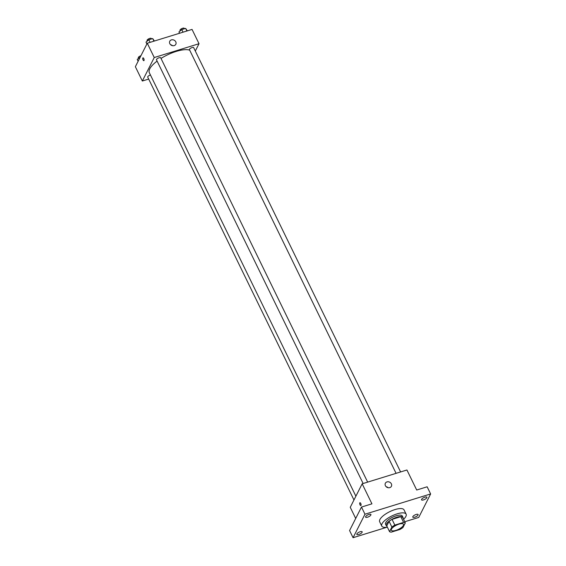 <?xml version="1.0" encoding="UTF-8"?>
<svg xmlns="http://www.w3.org/2000/svg" width="566" height="566" viewBox="0 0 566 566"><rect width="100%" height="100%" fill="white"/><g stroke="black" fill="none" stroke-linecap="round" stroke-linejoin="round"><path stroke-width="0.85" d="M403.402 525.425A6.778 2.328 -26 0 1 397.141 529.939A6.778 2.328 -26 0 1 391.339 530.236A6.778 2.328 -26 0 1 396.412 525.177A6.778 2.328 -26 0 1 403.523 524.3A6.778 2.328 -26 0 1 403.402 525.425M403.593 522.397L394.835 525.099A9.106 3.127 -26 0 0 391.877 527.045L389.55 531.637A9.106 3.127 -26 0 0 391.269 532.139L400.02 529.443A9.106 3.127 -26 0 0 402.978 527.491L405.313 522.899A9.106 3.127 -26 0 0 403.593 522.397L400.806 516.673L392.047 519.376L394.835 525.099M400.806 516.673A9.106 3.127 -26 0 1 402.518 517.175L405.313 522.899M392.047 519.376A9.106 3.127 -26 0 0 389.09 521.321L386.762 525.913L389.55 531.637M403.091 518.35A9.318 3.198 154 0 0 403.013 517.458A9.318 3.198 154 0 0 393.236 518.668A9.318 3.198 154 0 0 386.26 525.63A9.318 3.198 154 0 0 386.918 526.238M386.26 525.63L385.566 524.201A9.318 3.198 -26 0 1 392.542 517.239A9.318 3.198 -26 0 1 402.32 516.029L403.013 517.458M389.09 521.321L391.877 527.045M387.377 527.187A13.556 4.655 -26 0 1 381.76 526.062A13.556 4.655 -26 0 1 391.905 515.93A13.556 4.655 -26 0 1 406.126 514.176A13.556 4.655 -26 0 1 405.879 516.433A13.556 4.655 -26 0 1 403.558 519.298M381.76 526.062L379.666 521.767A13.556 4.655 -26 0 1 389.811 511.643A13.556 4.655 -26 0 1 404.032 509.881L406.126 514.176M368.947 514.444A2.972 1.019 -26 0 1 370.921 514.515A2.972 1.019 -26 0 1 368.699 516.73A2.972 1.019 -26 0 1 365.579 517.119A2.972 1.019 -26 0 1 368.947 514.444M424.91 497.174A2.972 1.019 -26 0 1 426.877 497.245A2.972 1.019 -26 0 1 424.656 499.46A2.972 1.019 -26 0 1 421.543 499.849A2.972 1.019 -26 0 1 424.91 497.174M416.144 514.459A2.972 1.019 -26 0 1 418.118 514.529A2.972 1.019 -26 0 1 415.897 516.751A2.972 1.019 -26 0 1 412.777 517.133A2.972 1.019 -26 0 1 416.144 514.459M360.181 531.729A2.972 1.019 -26 0 1 362.155 531.799A2.972 1.019 -26 0 1 359.934 534.021A2.972 1.019 -26 0 1 356.821 534.403A2.972 1.019 -26 0 1 360.181 531.729M404.747 521.753L418.727 517.437L430.634 493.948L364.971 514.211L353.064 537.7L386.896 527.257M430.634 493.948L427.146 486.795L416.696 490.022L406.933 469.992L362.162 483.81L371.933 503.839L361.483 507.058L349.576 530.547L353.064 537.7M362.162 483.81L350.255 507.299L355.703 518.463M361.483 507.058L364.971 514.211M391.368 483.845A3.389 2.901 -153.1 0 1 391.403 486.3A3.389 2.901 -153.1 0 1 387.073 487.354A3.389 2.901 -153.1 0 1 385.361 483.237A3.389 2.901 -153.1 0 1 388.34 481.779A3.389 2.901 -153.1 0 1 391.368 483.845M361.002 505.388A1.486 0.573 72.8 0 1 360.832 505.551A1.486 0.573 72.8 0 1 359.842 504.306A1.486 0.573 72.8 0 1 359.955 502.721A1.486 0.573 72.8 0 1 360.853 503.698A1.486 0.573 72.8 0 1 361.002 505.388M360.832 505.551A1.486 0.573 72.8 0 1 359.849 504.306A1.486 0.573 72.8 0 1 359.955 502.721M386.161 486.718A3.389 2.901 -153.1 0 1 388.12 487.708M355.88 496.198L149.36 72.766A23.722 8.143 -26 0 1 157.1 61.093M161.006 58.425A23.722 8.143 -26 0 1 189.674 50.148M400.601 471.945L193.643 47.615A2.342 0.799 154 0 0 191.641 47.714A2.342 0.799 154 0 0 189.483 49.27A2.342 0.799 154 0 0 189.44 49.659L396.08 473.339M353.962 499.976L147.726 77.118A2.342 0.799 -26 0 1 150.443 74.988M363.131 483.513L156.485 59.833A2.342 0.799 -26 0 1 158.239 58.086A2.342 0.799 -26 0 1 160.687 57.782L367.652 482.112M195.312 51.032L199.02 43.709L154.249 57.527L142.342 81.016L148.674 79.063M199.02 43.709L192.044 29.411L147.273 43.221L135.366 66.71L142.342 81.016M147.273 43.221L154.249 57.527M175.785 41.834A3.389 2.901 -153.1 0 1 175.821 44.282A3.389 2.901 -153.1 0 1 171.491 45.337A3.389 2.901 -153.1 0 1 169.779 41.219A3.389 2.901 -153.1 0 1 172.75 39.769A3.389 2.901 -153.1 0 1 175.785 41.834M144.026 60.512A1.486 0.573 72.8 0 1 143.849 60.675A1.486 0.573 72.8 0 1 142.865 59.43A1.486 0.573 72.8 0 1 142.979 57.845A1.486 0.573 72.8 0 1 143.87 58.822A1.486 0.573 72.8 0 1 144.026 60.512M143.849 60.675A1.486 0.573 72.8 0 1 142.865 59.43A1.486 0.573 72.8 0 1 142.979 57.845M170.578 44.7A3.389 2.901 -153.1 0 1 172.538 45.697M187.332 30.861L185.648 28.399L181.771 29.595L178.941 31.951L179.578 33.252M185.648 28.399L186.914 30.988M181.771 29.595L183.037 32.184M180.264 30.847L180.016 30.352A2.342 0.799 -26 0 1 181.771 28.604A2.342 0.799 -26 0 1 184.219 28.3L184.452 28.767M154.376 41.028L152.7 38.566L148.823 39.762L145.993 42.117L146.891 43.971M152.7 38.566L153.966 41.162M148.823 39.762L150.089 42.358M147.309 41.021L147.068 40.519A2.342 0.799 -26 0 1 148.816 38.771A2.342 0.799 -26 0 1 151.271 38.467L151.497 38.934M140.304 56.975L137.227 59.409L138.132 61.262M138.55 58.305L138.302 57.803A2.342 0.799 -26 0 1 140.948 55.701"/></g></svg>
